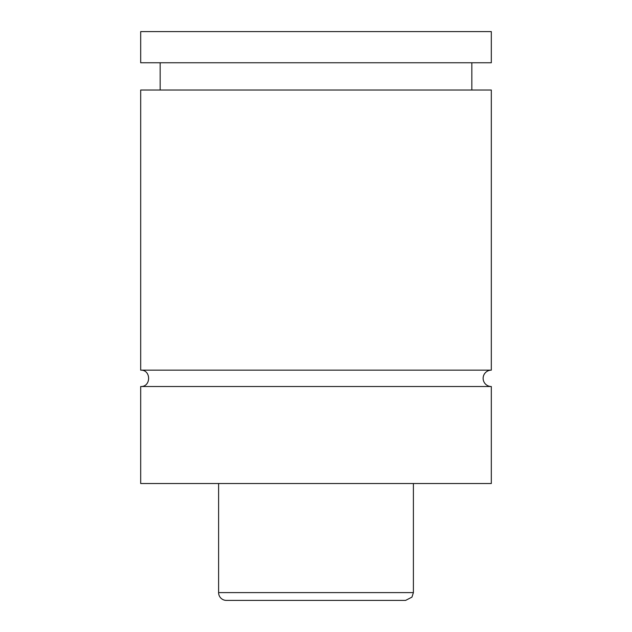<?xml version="1.0" encoding="UTF-8"?>
<svg xmlns="http://www.w3.org/2000/svg" width="632" height="632" viewBox="0 0 632 632"><rect width="100%" height="100%" fill="white"/><g stroke="black" fill="none" stroke-linecap="round" stroke-linejoin="round"><path stroke-width="0.95" d="M140.683 386.515C151.238 387.021 151.238 369.649 140.683 370.155L491.317 370.155A8.184 8.184 0 0 0 483.132 378.331A8.184 8.184 0 0 0 491.317 386.515L491.317 483.519L140.683 483.519L140.683 386.515L491.317 386.515M405.602 600.4L226.398 600.4A7.789 7.789 0 0 1 218.601 592.611L413.399 592.611L411.946 597.137L405.602 600.4M413.399 483.519L413.399 592.611M140.683 370.155L140.683 90.036L491.317 90.036L491.317 370.155M140.683 31.6L491.317 31.6L491.317 62.766L140.683 62.766L140.683 31.6M218.601 592.611L218.601 483.519M471.835 90.036L471.835 62.766M160.165 90.036L160.165 62.766"/></g></svg>
